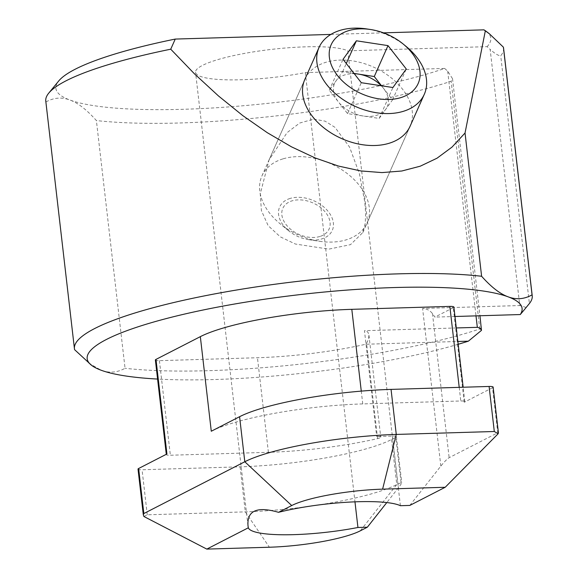 <?xml version="1.0" encoding="UTF-8"?>
<svg xmlns="http://www.w3.org/2000/svg" width="578" height="578" viewBox="0 0 578 578"><rect width="100%" height="100%" fill="white"/><g stroke="black" fill="none" stroke-linecap="round" stroke-linejoin="round"><path stroke-width="0.43" stroke-dasharray="2.89 2.17" d="M282.917 158.885A57.605 39.131 24 0 0 261.913 175.965A57.605 39.131 24 0 0 279.933 223.614A57.605 39.131 24 0 0 319.75 241.315A57.605 39.131 24 0 0 367.196 222.761A57.605 39.131 24 0 0 346.749 173.19A57.605 39.131 24 0 0 282.917 158.885M290.149 198.435A28.799 19.565 24 0 0 288.66 230.803A28.799 19.565 24 0 0 308.565 239.653A28.799 19.565 24 0 0 331.758 217.227A28.799 19.565 24 0 0 290.149 198.435M406.298 46.594A57.605 39.131 24 0 0 366.488 28.9M381.27 85.754A28.799 19.565 -156 0 1 383.402 88.203A28.799 19.565 -156 0 1 385.858 109.155A28.799 19.565 -156 0 1 363.367 116.019A28.799 19.565 -156 0 1 338.426 101.923A28.799 19.565 -156 0 1 335.97 80.971A28.799 19.565 -156 0 1 345.095 74.829A28.799 19.565 -156 0 1 354.271 73.717M319.887 236.481A25.345 17.217 -156 0 1 281.869 215.002A25.345 17.217 -156 0 1 316.144 204.54A25.345 17.217 -156 0 1 319.887 236.481M354.054 73.435L342.653 71.701L329.294 90.24L347.559 113.606L379.182 118.432L392.534 99.886L381.516 85.79M379.182 118.432L392.917 87.531M347.559 113.606L361.293 82.705M329.294 90.24L343.029 59.339M342.653 71.701L346.287 63.508M392.534 99.886L406.269 68.984M88.68 363.092L101.128 370.231C109.22 373.294 117.197 372.644 125.05 368.28L96.389 120.571C86.779 109.769 77.936 102.913 69.866 100.008A218.896 39.196 -6.6 0 1 58.732 80.949M400.402 505.707L347.768 50.821A78.341 14.031 173.4 0 0 260.996 50.741A78.341 14.031 173.4 0 0 195.545 72.308A78.341 14.031 173.4 0 0 305.307 72.604L444.67 68.435A218.896 39.196 -6.6 0 1 240.52 105.976A218.896 39.196 -6.6 0 1 69.866 100.001C61.774 96.945 53.797 97.595 45.944 101.959A230.42 41.262 -6.6 0 1 45.778 101.049M444.67 68.435L447.69 71.173L452.516 78.673L451.129 81.267C404.607 96.512 338.636 109.256 267.332 116.886C199.771 123.974 139.688 125.296 96.389 120.571M45.944 101.959L74.598 349.668M313.803 119.111L325.111 121.163L334.98 127.341L349.596 147.137L359.364 173.624L364.79 202.112L365.636 213.101L365.282 223.115L362.825 232.529L350.506 244.646L328.853 249.125L295.416 244.039L280.279 236.843L268.134 225.637L261.408 210.616L260.237 194.013L269.016 159.99L287.071 132.637L299.693 123.042L313.803 119.111M261.913 175.965L304.844 79.388A57.605 39.131 -156 0 1 340.045 60.083A57.605 39.131 -156 0 1 395.785 81.78A57.605 39.131 -156 0 1 410.12 126.185L367.196 222.761M305.307 72.604L354.971 501.841M498.417 432.814L497.737 432.763L492.521 387.722A6.914 1.235 173.4 0 0 493.135 387.115M211.281 431.231A115.21 20.635 -6.6 0 1 362.753 403.914L460.789 400.98A6.914 1.235 -6.6 0 1 464.828 401.638A6.914 1.235 -6.6 0 1 464.221 402.245L453.275 307.662A6.914 1.235 173.4 0 0 453.882 307.055M492.521 387.722L464.221 402.245M409.809 505.425L440.841 466.085C444.33 461.786 447.097 458.99 449.142 457.689L497.737 432.763M453.275 307.662L434.88 317.105L432.467 313.565C429.902 310.364 426.615 308.659 422.597 308.45L519.781 305.545L490.144 49.397L487.124 46.652L347.768 50.821M155.381 360.007A6.914 1.235 173.4 0 0 159.42 360.665L257.456 357.731A115.21 20.635 173.4 0 0 365.795 344.235L457.87 341.482M454.98 316.498L434.88 317.105M458.188 344.278A218.896 39.196 -6.6 0 1 157.584 379.06M138.019 469.105A6.914 1.235 173.4 0 0 142.058 469.762L240.101 466.829A115.21 20.635 173.4 0 0 391.573 439.511L395.814 437.336A6.914 1.235 173.4 0 0 396.421 436.73A6.914 1.235 173.4 0 0 392.39 436.072L376.704 436.542A6.914 1.235 -6.6 0 1 380.743 437.199A6.914 1.235 -6.6 0 1 377.593 438.623A115.21 20.635 -6.6 0 1 268.402 452.314L170.366 455.24A6.914 1.235 -6.6 0 1 166.327 454.583A6.914 1.235 -6.6 0 1 166.934 453.976M143.9 516.486L147.267 514.803L245.31 511.87A115.21 20.635 173.4 0 0 396.783 484.552L401.71 482.428C401.688 483.237 400.576 485.043 398.379 487.868L386.79 502.564M456.302 327.95L364.458 330.695L376.704 436.542M330.869 34.42L383.481 32.852M486.365 31.472A218.896 39.196 -6.6 0 1 487.124 46.652M503.561 48.075A230.42 41.262 -6.6 0 1 500.729 55.813C498.395 55.755 494.869 53.617 490.144 49.397M523.841 310.299L529.39 303.529L500.729 55.813M526.132 307.453L519.781 305.545M481.546 329.576L479.783 328.976A230.42 41.262 -6.6 0 1 125.05 368.28M377.593 438.623L366.553 343.202L368.526 339.243L368.937 335.204C368.482 332.263 366.987 330.761 364.458 330.695M366.553 343.202L365.795 344.235M459.214 387.354L460.789 400.98M362.753 403.914L361.272 391.125M432.467 313.565L449.142 457.689M159.42 360.665L170.366 455.24M268.402 452.314L257.456 357.731M147.267 514.803L142.058 469.762M240.101 466.829L245.31 511.87L269.391 547.229M391.573 439.511L396.783 484.552L360.275 530.835M401.024 482.377L395.814 437.336M392.39 436.072L398.379 487.868M447.69 71.173L475.997 315.87M440.841 466.085L422.597 308.45M479.783 328.976L451.129 81.267M308.565 239.653L319.75 241.315M288.66 230.803L279.933 223.614M362.847 232.544L410.12 126.185M269.016 159.983L304.844 79.388M247.998 525.655L195.545 72.308M464.828 401.638L463.159 387.238M396.421 436.73L401.71 482.428M452.516 78.673L479.942 315.754M368.937 335.204L380.743 437.199"/><path stroke-width="0.87" d="M370.361 29.478L366.488 28.9A57.605 39.131 24 0 0 340.037 30.381A57.605 39.131 24 0 0 319.034 47.454A57.605 39.131 24 0 0 339.481 97.025A57.605 39.131 24 0 0 403.314 111.323A57.605 39.131 24 0 0 424.317 94.25A57.605 39.131 24 0 0 406.298 46.594L403.278 44.109A47.627 32.354 24 0 0 370.361 29.478A47.627 32.354 24 0 0 332.003 66.549A47.627 32.354 24 0 0 400.807 97.624A47.627 32.354 24 0 0 403.278 44.109M354.271 73.717A28.799 19.565 -156 0 1 358.461 74.107A28.799 19.565 -156 0 1 381.27 85.754M381.516 85.79L374.269 76.52L354.054 73.435M361.293 82.705L392.917 87.531L406.269 68.984L388.004 45.619L356.388 40.792L343.029 59.339L361.293 82.705M346.287 63.508L356.388 40.792M374.269 76.52L388.004 45.619M157.584 379.06A218.896 39.196 -6.6 0 1 101.128 370.231A218.896 39.196 -6.6 0 1 91.635 365.361A218.896 39.196 -6.6 0 1 244.068 302.417A218.896 39.196 -6.6 0 1 508.134 296.832C500.064 293.92 491.221 287.064 481.611 276.262L465.037 133.012L452.01 147.108L437.033 158.199L420.249 166.189L401.818 171.001L381.914 172.591L360.723 170.936L338.455 166.059L315.306 158.004L291.514 146.848L267.289 132.694L242.868 115.672L218.477 95.955L194.36 73.731L170.734 49.195L175.242 39.073L330.869 34.42M91.635 365.361L74.598 349.668A230.42 41.262 -6.6 0 1 74.439 348.758A230.42 41.262 -6.6 0 1 224.943 292.027A230.42 41.262 -6.6 0 1 481.611 276.262M74.439 348.758L45.778 101.049A230.42 41.262 -6.6 0 1 48.74 93.145A230.42 41.262 -6.6 0 1 170.734 49.195M424.317 94.25L410.12 126.185A57.605 39.131 -156 0 1 341.584 138.547A57.605 39.131 -156 0 1 304.844 79.388L319.034 47.454M354.971 501.841L357.941 527.49A78.341 14.031 -6.6 0 1 248.323 527.801L247.998 525.655C246.929 510.576 257.102 506.126 278.517 512.318A78.341 14.031 -6.6 0 1 400.402 505.707L409.809 505.425L445.19 487.276L498.135 433.767L498.417 432.814L493.135 387.115A6.914 1.235 173.4 0 0 489.096 386.458L391.053 389.391A115.21 20.635 173.4 0 0 239.581 416.709L244.797 461.75L143.843 513.539L138.633 468.498L166.934 453.976L155.988 359.4L200.335 336.649L211.281 431.231L239.581 416.709M498.135 433.767L494.306 431.499L396.27 434.432A115.21 20.635 173.4 0 0 244.797 461.75L291.724 505.54A69.129 12.376 -6.6 0 1 382.607 489.147L445.19 487.276M463.159 387.238L453.882 307.055A6.914 1.235 173.4 0 0 449.85 306.398L351.807 309.331A115.21 20.635 173.4 0 0 200.335 336.649M155.988 359.4A6.914 1.235 173.4 0 0 155.381 360.007L166.291 454.308M383.481 32.852L483.93 29.846L489.32 33.734L503.395 47.165L532.056 294.881C524.203 299.238 516.226 299.888 508.134 296.832A218.896 39.196 -6.6 0 1 520.265 314.548L454.98 316.498M457.87 341.482L468.368 341.172A218.896 39.196 -6.6 0 1 458.188 344.278M138.633 468.498A6.914 1.235 173.4 0 0 138.019 469.105L143.308 514.803L143.843 513.539M386.79 502.564L367.348 527.208L360.275 530.835A69.129 12.376 -6.6 0 1 269.391 547.229L206.808 549.1L143.9 516.486L143.308 514.803M367.348 527.208L357.941 527.49M479.942 315.754L481.481 330.363L480.166 328.318L477.724 327.329L456.302 327.95M485.318 30.909L465.037 133.012M48.74 93.145L58.732 80.949A218.896 39.196 -6.6 0 1 175.242 39.073M483.93 29.846A218.896 39.196 -6.6 0 1 486.365 31.472L489.32 33.734M503.395 47.165A230.42 41.262 -6.6 0 1 503.561 48.075L532.222 295.784A230.42 41.262 -6.6 0 1 529.39 303.529L523.885 310.256M532.056 294.881A230.42 41.262 -6.6 0 1 532.222 295.784M520.265 314.548L523.841 310.299M481.481 330.363L468.368 341.172M278.517 512.318L291.724 505.54M206.808 549.1L248.323 527.801M494.306 431.499L489.096 386.458M391.053 389.391L396.27 434.432L382.607 489.147M449.85 306.398L459.214 387.354M361.272 391.125L351.807 309.331M475.997 315.87L477.327 327.321"/></g></svg>
